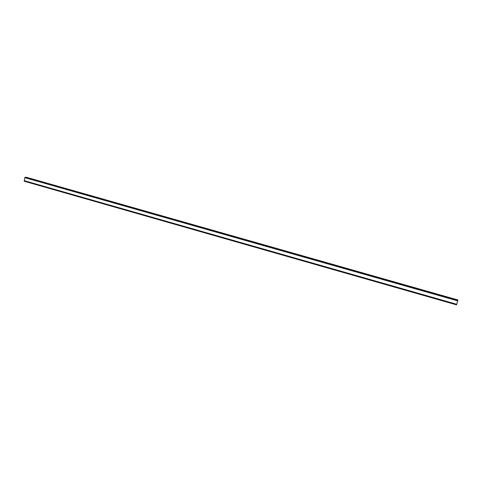 <?xml version="1.0" encoding="UTF-8"?>
<svg xmlns="http://www.w3.org/2000/svg" width="482" height="482" viewBox="0 0 482 482"><rect width="100%" height="100%" fill="white"/><g stroke="black" fill="none" stroke-linecap="round" stroke-linejoin="round"><path stroke-width="0.72" d="M26.462 177.298L457.641 299.882L26.311 177.424M457.87 300.141L25.395 177.159L457.9 300.172L25.275 177.147L24.817 177.671L24.287 181.25L456.514 304.853L24.257 181.214M456.532 304.829L457.9 300.172M457.804 300.732L24.925 177.557M457.798 300.792L24.877 177.599M457.773 300.901L24.817 177.671M456.773 304.287L24.1 180.642M456.737 304.371L24.124 180.732M456.713 304.413L24.148 180.78M457.641 299.973L26.365 177.352M457.894 300.214L25.233 177.171M457.888 300.262L25.203 177.207M457.876 300.322L25.172 177.256M456.568 304.738L24.245 181.124M456.544 304.793L24.245 181.178M456.514 304.853L24.287 181.25"/></g></svg>
